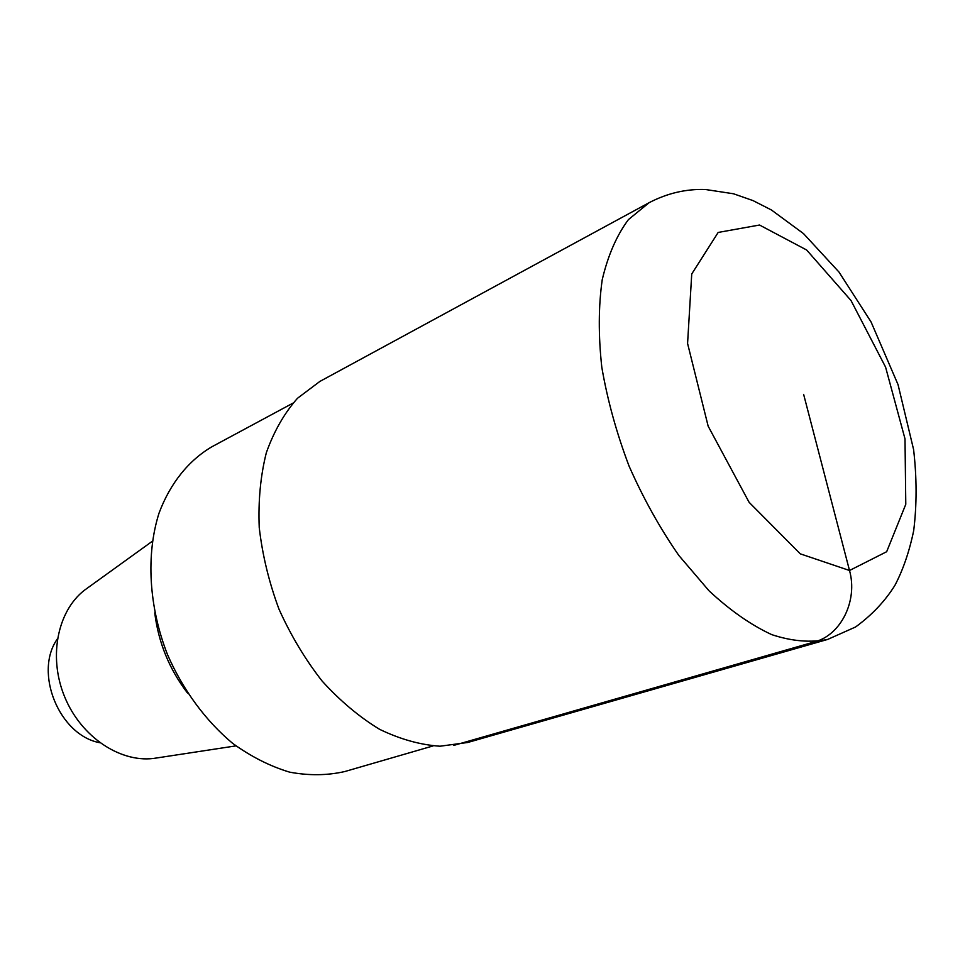 <?xml version="1.0" encoding="UTF-8"?>
<svg xmlns="http://www.w3.org/2000/svg" width="965" height="965" viewBox="0 0 965 965"><rect width="100%" height="100%" fill="white"/><g stroke="black" fill="none" stroke-linecap="round" stroke-linejoin="round"><path stroke-width="1.45" d="M292.914 403.165L211.89 446.771C188.706 460.414 170.226 483.2 159.02 513.163C145.896 554.598 148.694 606.587 167.512 654.632C182.988 690.059 205.702 720.867 232.637 743.34C251.165 756.705 270.152 766.294 289.621 772.145C308.921 775.739 327.352 775.522 344.891 771.518M152.289 541.293L87.055 588.336C58.226 608.083 47.587 655.5 64.559 696.609C81.277 737.815 122.109 764.159 156.511 757.995M154.75 612.884C158.429 642.581 169.345 669.312 187.536 693.075M57.357 638.939C33.582 672.509 59.299 735.414 99.793 742.712M467.555 742.531L827.656 639.433L855.557 626.997C871.914 615.055 885.026 601.183 894.893 585.393C903.071 569.845 909.332 551.582 913.698 530.617C916.895 504.767 916.859 477.747 913.602 449.581L898.041 384.613L871.057 321.936L839.019 272.094L803.519 233.614L771.385 209.96L753.014 200.599L733.509 193.772L705.536 189.514C686.103 188.826 667.285 193.217 649.095 202.698L319.91 381.404L297.51 398.256C284.385 413.08 274 431.222 266.34 452.694C260.526 475.769 258.15 500.714 259.235 527.541C262.384 554.899 268.958 582.088 278.957 609.084C290.767 635.344 305.145 659.324 322.093 681.025C340.138 700.892 359.318 716.995 379.631 729.335C400.149 739.25 420.27 744.871 440.004 746.222L467.784 742.471M453.827 745.378L814.641 641.846C840.804 635.175 858.042 600.761 849.514 570.496L803.64 394.395M649.107 202.698L628.432 219.598C616.719 235.315 607.986 255.351 602.232 279.681C598.457 306.17 598.312 335.35 601.798 367.219C607.431 399.993 616.514 432.923 629.035 465.999C643.305 498.374 659.927 528.205 678.877 555.502L709.034 590.809C730.083 610.399 750.999 625.018 771.783 634.656C792.012 641.291 810.709 642.859 827.861 639.385M759.515 225.026L718.165 232.444L691.736 273.976L687.575 343.456L708.153 426.168L749.117 502.319L800.287 553.838L849.514 570.496L886.666 551.715L905.785 504.309L905.001 438.87L885.581 367.11L851.034 300.561L806.656 250.007L759.515 225.026M344.674 771.578L433.056 745.933M156.427 758.008L235.93 745.885"/></g></svg>
